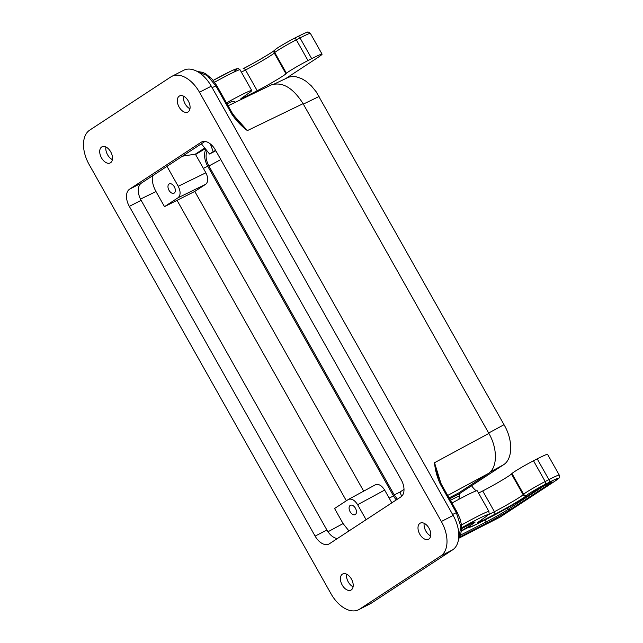 <?xml version="1.0" encoding="UTF-8"?>
<svg xmlns="http://www.w3.org/2000/svg" width="643" height="643" viewBox="0 0 643 643"><rect width="100%" height="100%" fill="white"/><g stroke="black" fill="none" stroke-linecap="round" stroke-linejoin="round"><path stroke-width="0.96" d="M171.874 76.332L183.681 70.272A28.597 17.329 -117.2 0 1 211.282 86.186L453.154 515.437L441.339 521.497A28.597 17.329 -117.2 0 1 440.817 555.922L359.598 609.162A28.597 17.329 -117.2 0 1 358.633 609.725A28.597 17.329 -117.2 0 1 331.032 593.81L89.16 164.56A28.597 17.329 -117.2 0 1 89.682 130.143L170.901 76.895A28.597 17.329 -117.2 0 1 171.874 76.332A28.597 17.329 -117.2 0 1 199.475 92.246L441.339 521.497M358.633 609.725L370.44 603.664A28.597 17.329 -117.2 0 0 371.405 603.102L452.624 549.861A28.597 17.329 -117.2 0 0 453.154 515.437M428.833 539.067A9.058 5.49 -117.2 0 0 429.138 528.425A9.058 5.49 -117.2 0 0 420.257 523.129A9.058 5.49 -117.2 0 0 419.951 523.306A9.058 5.49 -117.2 0 0 419.646 533.955A9.058 5.49 -117.2 0 0 428.527 539.244A9.058 5.49 -117.2 0 0 428.833 539.067M351.255 589.928A9.058 5.49 -117.2 0 0 351.56 579.287A9.058 5.49 -117.2 0 0 342.679 573.99A9.058 5.49 -117.2 0 0 342.373 574.167A9.058 5.49 -117.2 0 0 342.068 584.808A9.058 5.49 -117.2 0 0 350.949 590.105A9.058 5.49 -117.2 0 0 351.255 589.928M315.11 536.101L129.323 206.379A14.299 8.664 -117.2 0 1 129.589 189.171L201.106 142.288A14.299 8.664 -117.2 0 1 201.589 142.007A14.299 8.664 -117.2 0 1 215.389 149.964L401.176 479.678A14.299 8.664 -117.2 0 1 400.919 496.886L329.393 543.769A14.299 8.664 -117.2 0 1 328.911 544.05A14.299 8.664 -117.2 0 1 315.11 536.101L326.917 530.041L141.13 200.327L129.323 206.379M101.666 146.99A9.058 5.49 -117.2 0 0 101.361 157.631A9.058 5.49 -117.2 0 0 110.242 162.928A9.058 5.49 -117.2 0 0 110.548 162.751A9.058 5.49 -117.2 0 0 110.853 152.102A9.058 5.49 -117.2 0 0 101.972 146.813A9.058 5.49 -117.2 0 0 101.666 146.99M179.252 96.128A9.058 5.49 -117.2 0 0 178.947 106.77A9.058 5.49 -117.2 0 0 187.82 112.067A9.058 5.49 -117.2 0 0 188.134 111.89A9.058 5.49 -117.2 0 0 188.439 101.248A9.058 5.49 -117.2 0 0 179.558 95.952A9.058 5.49 -117.2 0 0 179.252 96.128M424.195 523.322A9.058 5.49 -117.2 0 0 430.665 535.94M346.609 574.175A9.058 5.49 -117.2 0 0 353.087 586.802M233.24 114.792L247.386 130.601L237.998 120.755L232.501 113.562L216.675 85.471L212.391 79.41L205.897 73.897L202.658 72.346L197.208 71.437M232.115 113.867L231.665 113.924L215.839 85.832L207.247 75.593L197.449 71.574M449.055 497.891L458.7 492.932L488.27 473.545C497.521 467.927 497.819 448.79 488.881 433.398L303.094 103.668L247.386 130.601C241.414 126.165 236.166 120.603 231.665 113.924M441.026 483.624L434.523 462.719L438.1 476.061L441.267 484.058L457.093 512.149L460.075 518.917L461.344 524.294L461.634 529.02L460.484 535.193L458.62 538.593M488.881 433.398L434.523 462.719C435.11 469.92 437.079 477.154 440.431 484.42L440.873 484.364M458.66 538.279L460.87 526.657L456.257 512.511L440.431 484.42M141.13 200.327A14.299 8.664 -117.2 0 1 141.396 183.11L204.956 141.452M326.917 530.041A14.299 8.664 -117.2 0 0 337.358 538.553M204.731 147.994L195.359 154.135L182.443 156.201M201.363 143.799L209.554 154.007L213.187 151.619L210.349 143.911M209.554 154.007L215.847 150.775M152.367 175.917C151.828 180.908 153.034 186.116 155.992 191.55L164.495 206.644L194.789 191.429L205.704 184.276L178.047 197.763L164.495 206.644M174.309 186.8A5.224 3.167 62.8 0 1 173.964 193.23A5.224 3.167 62.8 0 1 168.996 190.288A5.224 3.167 62.8 0 1 169.197 183.938A5.224 3.167 62.8 0 1 174.309 186.8M166.979 166.344L178.224 186.285C180.763 191.51 180.699 195.335 178.047 197.763M205.704 184.276C208.356 181.848 208.412 178.023 205.873 172.798L195.359 154.135M228.12 105.79L271.153 84.98C282.277 81.452 292.927 87.681 303.094 103.668M459.263 493.792L503.831 464.567C512.752 458.716 513.034 440.326 504.425 425.417L316.179 91.788L311.373 85.905L306.036 81.251L301.567 78.583L296.021 76.75L292.308 76.501L288.86 77.112L274.497 83.912M397.374 499.201L394.215 494.885L400.034 492.072M220.806 159.568L208.895 165.99L394.215 494.885M208.895 165.99C205.873 160.187 205.294 155.196 207.167 151.025M396.289 499.916A15.922 9.653 -117.2 0 1 393.5 495.914L207.713 166.199A15.922 9.653 62.8 0 1 205.864 149.401M194.789 191.429L363.681 491.156M404.005 489.452L403.997 490.07M401.61 496.34L400.01 492.016L403.651 489.628M384.651 490.07C381.669 485.409 378.574 483.657 375.383 484.806L348.377 499.45C351.576 498.301 354.663 500.053 357.645 504.715L384.651 490.07L391.844 502.834M355.426 508.227A5.224 3.167 -117.2 0 0 350.306 505.358A5.224 3.167 -117.2 0 0 350.113 511.707A5.224 3.167 -117.2 0 0 355.073 514.649A5.224 3.167 -117.2 0 0 355.426 508.227M366.092 519.713L357.645 504.715M348.964 530.941L343.081 523.579L334.577 508.484L348.377 499.45M346.344 500.768L177.138 200.479M105.91 146.998A9.058 5.49 -117.2 0 0 112.38 159.625M183.488 96.145A9.058 5.49 -117.2 0 0 189.966 108.763M215.622 150.374L213.187 151.619M227.035 103.861A11.437 0.587 -29.4 0 1 232.605 101.289L235.676 102.141M286.432 73.278L274.754 52.541A15.729 0.804 -29.4 0 1 296.31 39.826L307.989 60.563A15.729 0.804 -29.4 0 0 286.432 73.278L285.958 73.768A20.97 1.077 -29.4 0 1 257.216 90.727L244.26 97.366L243.834 96.603M234.148 71.236A30.985 1.591 150.6 0 0 213.219 80.391L231.15 71.003L235.354 69.147L238.4 68.592L240.056 69.806L251.743 90.542A33.364 1.712 150.6 0 1 248.873 93.058L241.623 98.146A9.532 0.49 150.6 0 0 240.804 98.869A9.532 0.49 150.6 0 0 244.26 97.366M251.743 90.542A33.364 1.712 150.6 0 0 226.465 102.84M286.239 78.237L317.401 57.806A28.597 1.471 150.6 0 0 322.071 54.157A28.597 1.471 150.6 0 0 311.702 58.658L300.016 37.921L296.31 39.826A2.387 1.447 -117.2 0 0 294.012 38.5A2.387 1.447 -117.2 0 0 293.931 38.548A13.35 0.683 -29.4 0 0 275.638 49.334M307.989 60.563L311.702 58.658M458.925 538.183L500.399 516.9A28.597 17.329 62.8 0 1 499.426 517.462L500.535 516.819A2.387 1.889 -123.2 0 1 500.399 516.9L554.081 481.703A26.218 1.342 150.6 0 0 548.857 482.483A2.387 1.447 -117.2 0 0 548.905 479.614L545.192 481.519A2.387 1.447 62.8 0 1 545.143 484.388L548.857 482.483M461.441 525.034A33.364 1.712 150.6 0 1 488.937 511.498L477.251 490.762A33.364 1.712 150.6 0 0 451.973 503.067M471.552 485.738A19.065 11.558 -117.2 0 0 476.222 490.874M478.103 492.273A19.065 11.558 -117.2 0 0 479.027 492.843M559.273 475.113L547.587 454.376A28.597 1.471 150.6 0 0 537.218 458.877L548.905 479.614A28.597 1.471 150.6 0 1 559.273 475.113C559.201 479.148 560.776 476.559 554.218 481.623A2.387 1.889 56.8 0 0 554.346 481.527M511.949 473.505L523.635 494.242L523.153 494.724A20.97 1.077 -29.4 0 1 494.411 511.683L482.724 490.947A20.97 1.077 -29.4 0 0 511.466 473.987L511.949 473.505A15.729 0.804 -29.4 0 1 533.505 460.782L537.218 458.877M482.724 490.947L478.561 493.085M487.081 523.772L499.426 517.462M485.819 524.375L487.257 523.699M211.282 86.186L199.475 92.246M212.102 87.641L216.281 85.776M452.608 514.48L456.707 512.455M488.27 473.545L447.681 495.448M452.624 549.861L440.817 555.922M202.103 141.773L201.106 142.288M141.396 183.11L129.589 189.171M140.495 199.113L155.992 191.55M205.278 148.678L195.56 154.497M504.024 424.701L488.656 432.996M319.089 96.482L303.335 104.102M207.713 166.199L203.397 168.394M393.5 495.914L389.176 498.108M327.986 531.761L343.081 523.579M503.413 464.849L490.223 471.962M205.873 172.798L178.224 186.285M371.405 603.102L359.598 609.162M458.764 499.37L459.705 496.034A15.512 0.796 150.6 0 0 454.079 498.429A15.512 0.796 150.6 0 0 450.446 500.342M458.756 492.892L459.48 494.178A16.204 0.836 150.6 0 0 453.604 496.734A16.204 0.836 150.6 0 0 449.602 498.847M533.505 460.782L545.192 481.519A15.729 0.804 -29.4 0 0 523.635 494.242A2.387 2.339 44.7 0 0 526.858 495.182L526.376 495.665A2.387 2.339 -135.3 0 1 523.153 494.724L511.466 473.987M526.858 495.182A13.35 0.683 -29.4 0 1 545.143 484.388M554.081 481.703A2.387 1.889 56.8 0 0 554.218 481.623L500.535 516.819A2.387 1.889 -123.2 0 0 500.664 516.723M526.376 495.665A23.357 1.198 -29.4 0 1 494.363 514.553A2.387 1.447 -117.2 0 0 494.411 511.683L488.262 514.834M478.505 521.899L478.119 522.172C476.101 523.651 477.194 523.322 481.414 521.192L481.896 519.536M478.119 522.172L485.369 517.076A2.387 2.114 54.9 0 0 485.569 516.956L477.829 522.381M481.414 521.192L494.363 514.553M285.958 73.768L274.272 53.031L274.754 52.541A2.387 2.339 -135.3 0 1 275.108 49.736L274.633 50.218A2.387 2.339 44.7 0 0 274.272 53.031A20.97 1.077 -29.4 0 1 245.53 69.991L257.216 90.727M294.092 38.459L297.637 36.643A2.387 1.447 62.8 0 1 297.717 36.595A2.387 1.447 62.8 0 1 300.016 37.921A28.597 1.471 150.6 0 1 310.392 33.42C308.753 32.054 307.748 31.66 307.378 32.238C306.856 32.351 305.859 32.48 297.717 36.595L294.012 38.5C287.124 42.044 276.53 48.193 275.108 49.736M462.421 530.499L461.481 531.03A22.457 1.149 150.6 0 0 462.413 530.499L462.413 530.499A8.528 0.434 150.6 0 1 470.25 526.689A20.078 1.029 150.6 0 0 477.267 523.908L490.215 517.269A31.515 1.616 -29.4 0 0 533.2 491.983A8.528 0.434 -29.4 0 1 544.83 485.144L546.397 484.34A15.673 0.804 -29.4 0 1 549.516 483.874L510.381 509.529A20.439 1.053 150.6 0 1 485.513 523.772L459.632 537.05M473.473 522.518L461.642 528.667A16.204 0.836 -29.4 0 1 469.277 524.551A16.204 0.836 -29.4 0 1 472.509 524.069A16.204 0.836 -29.4 0 1 461.521 530.636M458.933 538.167L459.641 537.805M485.369 517.076A30.985 1.591 150.6 0 0 461.642 527.79M506.949 508.227L508.34 509.24A18.382 0.94 150.6 0 1 485.979 522.044L485.545 519.673M460.517 535.105L485.979 522.044A2.387 1.447 62.8 0 1 485.513 523.772M546.036 484.533L508.34 509.24A2.387 1.889 56.8 0 0 510.381 509.529M547.651 483.705A2.387 1.889 56.8 0 0 549.516 483.874M551.011 482.137L533.634 491.678A2.387 2.323 -132.2 0 1 533.2 491.983M533.634 491.678L533.634 491.678C530.539 494.797 505.583 509.441 490.135 517.318L477.186 523.957A2.387 1.447 -117.2 0 0 477.267 523.908M469.117 526.971A2.387 2.331 46.7 0 0 470.25 526.689M274.633 50.218C274.239 51.167 254.572 62.966 243.231 68.664L243.15 68.705A2.387 1.447 62.8 0 1 243.231 68.664A2.387 1.447 62.8 0 1 245.53 69.991L241.366 72.12M274.448 50.427A23.357 1.198 -29.4 0 1 243.311 68.624M240.056 69.806A33.364 1.712 150.6 0 0 214.601 82.208M322.071 54.157L310.392 33.42M486.036 524.262L487.024 523.828M467.63 527.075L469.494 527.373L477.186 523.957M469.503 526.786L462.413 530.499M488.937 511.498C488.897 514.842 490.617 512.752 485.569 516.956M459.705 496.034L459.48 494.178"/></g></svg>
